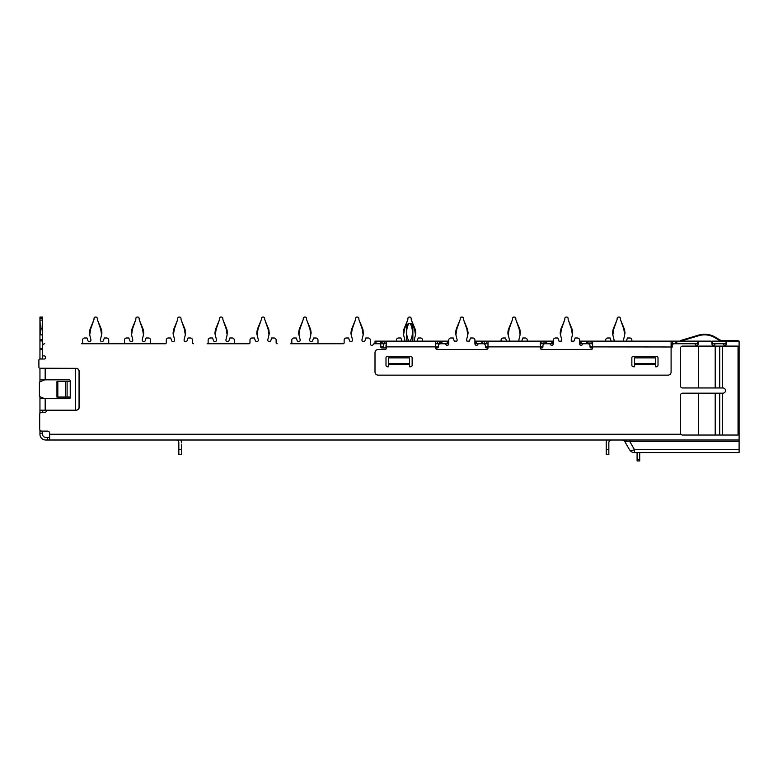 <?xml version="1.0" encoding="UTF-8"?>
<svg xmlns="http://www.w3.org/2000/svg" width="778" height="778" viewBox="0 0 778 778"><rect width="100%" height="100%" fill="white"/><g stroke="black" fill="none" stroke-linecap="round" stroke-linejoin="round"><path stroke-width="1.17" d="M682.695 340.531L680.692 341.134L680.507 340.531L698.556 335.114A20.928 20.928 0 0 1 715.196 337.127L719.708 339.782L719.387 340.326L714.875 337.671A20.296 20.296 0 0 0 698.732 335.717L682.695 340.531L682.51 339.928M719.708 339.782A5.232 5.232 0 0 0 722.363 340.511L738.05 340.511L738.05 341.134M722.363 341.134A5.854 5.854 0 0 1 719.387 340.326M680.507 395.273L680.507 432.938A2.091 2.003 -90 0 0 682.51 435.038L738.05 435.038L738.05 346.103L682.51 346.103A2.091 2.003 -90 0 0 680.507 348.194L680.507 385.859A2.091 2.003 -90 0 0 682.51 387.95L722.879 387.95A2.616 2.616 0 0 1 725.495 390.566A2.616 2.616 0 0 1 722.879 393.182L682.51 393.182A2.091 2.003 -90 0 0 680.507 395.273M722.577 343.75A1.05 1.05 0 0 1 723.54 344.382A1.566 1.566 0 0 0 726.545 343.75L726.545 342.184A1.05 1.05 0 0 1 727.595 341.134L739.1 341.134L739.1 452.563L634.478 452.563A5.757 5.757 0 0 1 629.49 449.684L624.812 441.573L627.661 441.272M671.093 343.75L675.275 343.75L675.275 341.134L710.849 341.134A1.05 1.05 0 0 1 711.899 342.184L711.899 343.75A1.566 1.566 0 0 0 714.904 344.382A1.05 1.05 0 0 1 715.867 343.75M694.326 343.75A1.05 1.05 0 0 1 695.289 344.382A1.566 1.566 0 0 0 698.294 343.75L698.294 342.184A1.05 1.05 0 0 1 699.344 341.134M572.657 333.402L572.413 334.88L571.47 329.045L568.368 320.147L571.956 328.841L572.413 334.88L571.227 339.714A1.566 1.566 0 0 0 572.744 341.659A1.566 1.566 0 0 0 574.232 340.589L575.098 337.992L577.451 337.992A2.091 2.091 0 0 1 579.552 340.083L579.552 343.75A1.566 1.566 0 0 0 582.557 344.382A1.05 1.05 0 0 1 583.51 343.75M549.424 343.75A1.05 1.05 0 0 1 550.386 344.382A1.566 1.566 0 0 0 553.391 343.75L553.391 340.083A2.091 2.091 0 0 1 555.482 337.992L557.836 337.992L558.701 340.589A1.566 1.566 0 0 0 560.189 341.659A1.566 1.566 0 0 0 561.716 339.714L560.53 334.88C560.014 333.888 560.17 331.875 560.977 328.841L560.53 334.88L561.463 329.045L564.575 320.147A3.666 3.666 0 0 0 564.847 318.747L564.847 318.435A1.361 1.361 0 0 1 566.209 317.074L566.734 317.074A1.361 1.361 0 0 1 568.096 318.435L568.096 318.747A3.666 3.666 0 0 0 568.368 320.147M468.035 333.402L467.792 334.88L466.849 329.045L463.746 320.147L467.335 328.841L467.792 334.88L466.596 339.714A1.566 1.566 0 0 0 468.123 341.659A1.566 1.566 0 0 0 469.611 340.589L470.476 337.992L472.829 337.992A2.091 2.091 0 0 1 474.92 340.083L474.92 343.75A1.566 1.566 0 0 0 477.935 344.382A1.05 1.05 0 0 1 478.888 343.75M444.802 343.75A1.05 1.05 0 0 1 445.755 344.382A1.566 1.566 0 0 0 448.77 343.75L448.77 340.083A2.091 2.091 0 0 1 450.861 337.992L453.214 337.992L454.08 340.589A1.566 1.566 0 0 0 455.568 341.659A1.566 1.566 0 0 0 457.094 339.714L455.898 334.88C455.393 333.888 455.538 331.875 456.355 328.841L455.898 334.88L456.842 329.045L459.944 320.147A3.666 3.666 0 0 0 460.226 318.747L460.226 318.435A1.361 1.361 0 0 1 461.587 317.074L462.103 317.074A1.361 1.361 0 0 1 463.464 318.435L463.464 318.747A3.666 3.666 0 0 0 463.746 320.147M363.404 333.402L363.161 334.88L362.227 329.045L359.115 320.147L362.713 328.841L363.161 334.88L361.974 339.714A1.566 1.566 0 0 0 363.501 341.659A1.566 1.566 0 0 0 364.989 340.589L365.854 337.992L368.208 337.992A2.091 2.091 0 0 1 370.299 340.083L370.299 343.75A1.566 1.566 0 0 0 373.304 344.382A1.05 1.05 0 0 1 374.267 343.75L375.006 343.75L375.006 341.134L435.69 341.134L435.69 346.891L438.306 346.891L438.306 345.84A2.091 2.091 0 0 1 440.397 343.75L440.922 343.75L440.922 341.134L448.77 341.134M299.9 329.045L299.423 328.841L298.966 334.88C298.451 333.888 298.606 331.875 299.423 328.841L303.012 320.147L299.9 329.045L298.966 334.88L300.152 339.714A1.566 1.566 0 0 1 299.063 341.591A1.566 1.566 0 0 1 297.138 340.589L296.272 337.992L293.919 337.992A2.091 2.091 0 0 0 291.828 340.083L291.828 342.699A1.05 1.05 0 0 1 290.787 343.75L343.098 343.75A1.05 1.05 0 0 0 344.139 342.699L344.139 340.083A2.091 2.091 0 0 1 346.239 337.992L348.593 337.992L349.458 340.589A1.566 1.566 0 0 0 350.946 341.659A1.566 1.566 0 0 0 352.463 339.714L351.277 334.88C350.761 333.888 350.917 331.875 351.734 328.841L351.277 334.88L352.22 329.045L355.322 320.147A3.666 3.666 0 0 0 355.595 318.747L355.595 318.435A1.361 1.361 0 0 1 356.956 317.074L357.481 317.074A1.361 1.361 0 0 1 358.843 318.435L358.843 318.747A3.666 3.666 0 0 0 359.115 320.147M269.246 333.402L269.003 334.88L268.06 329.045L264.958 320.147L268.546 328.841L269.003 334.88L267.807 339.714A1.566 1.566 0 0 0 269.334 341.659A1.566 1.566 0 0 0 270.822 340.589L271.687 337.992L274.041 337.992A2.091 2.091 0 0 1 276.132 340.083L276.132 342.699A1.05 1.05 0 0 0 277.182 343.75M216.206 329.045L215.72 328.841L215.263 334.88C214.757 333.888 214.903 331.875 215.72 328.841L219.308 320.147L216.206 329.045L215.263 334.88L216.459 339.714A1.566 1.566 0 0 1 215.37 341.591A1.566 1.566 0 0 1 213.444 340.589L212.579 337.992L210.225 337.992A2.091 2.091 0 0 0 208.134 340.083L208.134 342.699A1.05 1.05 0 0 1 207.084 343.75L248.931 343.75A1.05 1.05 0 0 0 249.981 342.699L249.981 340.083A2.091 2.091 0 0 1 252.072 337.992L254.425 337.992L255.291 340.589A1.566 1.566 0 0 0 256.779 341.659A1.566 1.566 0 0 0 258.306 339.714L257.119 334.88C256.604 333.888 256.75 331.875 257.567 328.841L257.119 334.88L258.053 329.045L261.155 320.147A3.666 3.666 0 0 0 261.437 318.747L261.437 318.435A1.361 1.361 0 0 1 262.799 317.074L263.324 317.074A1.361 1.361 0 0 1 264.676 318.435L264.676 318.747A3.666 3.666 0 0 0 264.958 320.147M185.543 333.402L185.3 334.88L184.367 329.045L181.255 320.147L184.843 328.841L185.3 334.88L184.114 339.714A1.566 1.566 0 0 0 185.641 341.659A1.566 1.566 0 0 0 187.128 340.589L187.994 337.992L190.347 337.992A2.091 2.091 0 0 1 192.438 340.083L192.438 342.699A1.05 1.05 0 0 0 193.479 343.75M101.85 333.402L101.597 334.88L100.663 329.045L97.561 320.147L101.15 328.841L101.597 334.88L100.411 339.714A1.566 1.566 0 0 0 101.937 341.659A1.566 1.566 0 0 0 103.425 340.589L104.291 337.992L106.644 337.992A2.091 2.091 0 0 1 108.735 340.083L108.735 342.699A1.05 1.05 0 0 0 109.786 343.75L165.237 343.75A1.05 1.05 0 0 0 166.278 342.699L166.278 340.083A2.091 2.091 0 0 1 168.369 337.992L170.722 337.992L171.588 340.589A1.566 1.566 0 0 0 173.086 341.659A1.566 1.566 0 0 0 174.603 339.714L173.416 334.88C172.901 333.888 173.056 331.875 173.873 328.841L173.416 334.88L174.35 329.045L177.462 320.147A3.666 3.666 0 0 0 177.734 318.747L177.734 318.435A1.361 1.361 0 0 1 179.096 317.074L179.621 317.074A1.361 1.361 0 0 1 180.982 318.435L180.982 318.747A3.666 3.666 0 0 0 181.255 320.147M132.503 329.045L132.017 328.841L131.57 334.88C131.054 333.888 131.21 331.875 132.017 328.841L135.605 320.147L132.503 329.045L131.57 334.88L132.756 339.714A1.566 1.566 0 0 1 131.667 341.591A1.566 1.566 0 0 1 129.741 340.589L128.876 337.992L126.522 337.992A2.091 2.091 0 0 0 124.431 340.083L124.431 342.699A1.05 1.05 0 0 1 123.381 343.75L81.534 343.75A1.05 1.05 0 0 0 82.585 342.699L82.585 340.083A2.091 2.091 0 0 1 84.676 337.992L87.029 337.992L87.895 340.589A1.566 1.566 0 0 0 89.382 341.659A1.566 1.566 0 0 0 90.909 339.714L89.713 334.88C89.207 333.888 89.353 331.875 90.17 328.841L89.713 334.88L90.656 329.045L93.759 320.147A3.666 3.666 0 0 0 94.041 318.747L94.041 318.435A1.361 1.361 0 0 1 95.393 317.074L95.918 317.074A1.361 1.361 0 0 1 97.279 318.435L97.279 318.747A3.666 3.666 0 0 0 97.561 320.147M412.408 332.245A18.73 18.73 0 0 1 410.658 340.151L410.483 340.531A1.05 1.05 0 0 1 408.586 340.531L408.401 340.151A18.73 18.73 0 0 1 408.401 324.338L408.586 323.949A1.05 1.05 0 0 1 410.483 323.949L410.658 324.338A18.73 18.73 0 0 1 412.408 332.245M655.397 357.87L634.478 357.87L634.478 363.491L655.397 363.491L655.397 357.87M409.529 357.87L388.611 357.87L388.611 363.491L409.529 363.491L409.529 357.87M44.754 343.75A2.091 2.091 0 0 0 42.664 345.84L42.664 355.886L44.132 355.886A1.566 1.566 0 0 1 45.698 357.452A1.566 1.566 0 0 1 44.132 359.028L39.95 359.028A1.05 1.05 0 0 0 38.9 360.068L38.9 367.187A1.05 1.05 0 0 0 39.95 368.227L44.92 368.227A1.566 1.566 0 0 1 45.484 368.334A1.566 1.566 0 0 0 44.92 368.227M45.046 379.849A2.091 2.091 0 0 1 44.395 379.946L39.425 382.047L39.425 396.479L44.395 398.569A2.091 2.091 0 0 1 45.046 398.676M46.486 410.191L46.486 410.706A1.566 1.566 0 0 1 44.92 412.282L41.779 412.282A2.091 2.091 0 0 0 39.688 414.373L39.688 429.018A2.091 2.091 0 0 0 41.779 431.109L47.536 431.109A2.091 2.091 0 0 1 49.627 433.2L49.627 434.25L680.954 434.25M379.713 343.75A1.05 1.05 0 0 1 380.763 344.8L380.763 346.891A1.05 1.05 0 0 0 381.804 347.931L386.51 347.931A1.566 1.566 0 0 1 384.945 349.507L378.147 349.507A3.141 3.141 0 0 0 375.006 352.638L375.006 372.001A3.141 3.141 0 0 0 378.147 375.142L667.952 375.142A3.141 3.141 0 0 0 671.093 372.001L671.093 347.931A1.05 1.05 0 0 0 672.143 346.891L672.143 345.84A2.091 2.091 0 0 1 674.234 343.75L676.85 343.75L676.85 341.134M591.056 347.931L592.622 347.931L591.056 347.931A1.05 1.05 0 0 1 590.006 346.891L672.134 346.988M579.552 343.75L587.915 343.75A2.091 2.091 0 0 1 590.006 345.84L590.006 346.891M542.927 346.891A1.05 1.05 0 0 1 541.887 347.931L540.311 347.931L540.311 346.891L542.927 346.891L542.927 345.84A2.091 2.091 0 0 1 545.018 343.75L545.543 343.75L545.543 341.134L553.391 341.134M486.435 347.931L488.001 347.931L486.435 347.931A1.05 1.05 0 0 1 485.384 346.891L540.311 346.891L540.311 341.134L488.001 341.134L488.001 347.931A1.566 1.566 0 0 1 486.435 349.507L437.255 349.507A1.566 1.566 0 0 1 435.69 347.931L437.255 347.931L435.69 347.931L435.69 346.891L386.51 346.891L386.51 341.134M671.093 346.891L671.093 341.134L592.622 341.134L592.622 347.931A1.566 1.566 0 0 1 591.056 349.507L541.887 349.507A1.566 1.566 0 0 1 540.311 347.931L541.887 347.931M474.92 343.75L483.294 343.75A2.091 2.091 0 0 1 485.384 345.84L485.384 346.891M438.306 346.891A1.05 1.05 0 0 1 437.255 347.931M56.95 397.111L70.283 397.111L56.95 397.111M56.95 381.414L70.283 381.414L56.95 381.414M44.132 355.886A1.566 1.566 0 0 1 45.698 357.452A1.566 1.566 0 0 1 44.132 359.028L42.566 359.028L42.566 349.507L39.95 349.507L39.95 317.074L42.566 317.074L42.566 318.114L39.95 318.114M38.9 360.068L38.9 367.187M46.486 410.706A1.566 1.566 0 0 1 44.92 412.282L42.566 412.282L42.566 410.191M39.688 414.373L39.688 429.018M723.54 344.382A1.566 1.566 0 0 0 725.32 345.276L726.457 344.275A1.566 1.566 0 0 0 726.545 343.75L726.02 343.75L726.02 341.134L727.595 341.134M695.289 344.382A1.566 1.566 0 0 0 698.294 343.75L697.769 343.75L697.769 341.134M631.862 341.134L631.862 340.083A2.091 2.091 0 0 0 629.772 337.992L627.418 337.992L626.543 340.589A1.566 1.566 0 0 1 626.232 341.134M623.888 341.134A1.566 1.566 0 0 1 623.538 339.714L624.724 334.88L623.791 329.045L620.679 320.147L624.267 328.841L624.967 333.402M616.886 320.147L613.774 329.045L612.84 334.88C612.325 333.888 612.481 331.875 613.297 328.841L616.886 320.147A3.666 3.666 0 0 0 617.158 318.747L617.158 318.435A1.361 1.361 0 0 1 618.52 317.074L619.045 317.074A1.361 1.361 0 0 1 620.406 318.435L620.406 318.747A3.666 3.666 0 0 0 620.679 320.147M613.774 329.045L613.297 328.841L612.84 334.88L614.027 339.714A1.566 1.566 0 0 1 613.677 341.134M611.333 341.134A1.566 1.566 0 0 1 611.012 340.589L610.146 337.992L607.793 337.992A2.091 2.091 0 0 0 605.702 340.083L605.702 341.134M527.231 341.134L527.231 340.083A2.091 2.091 0 0 0 525.14 337.992L522.787 337.992L521.921 340.589A1.566 1.566 0 0 1 521.6 341.134M519.266 341.134A1.566 1.566 0 0 1 518.907 339.714L520.103 334.88L519.159 329.045L516.057 320.147L519.646 328.841L520.346 333.402M512.255 320.147L509.152 329.045L508.219 334.88C507.703 333.888 507.849 331.875 508.666 328.841L512.255 320.147A3.666 3.666 0 0 0 512.537 318.747L512.537 318.435A1.361 1.361 0 0 1 513.898 317.074L514.423 317.074A1.361 1.361 0 0 1 515.775 318.435L515.775 318.747A3.666 3.666 0 0 0 516.057 320.147M508.063 334.122L509.405 339.714A1.566 1.566 0 0 1 509.045 341.134M506.711 341.134A1.566 1.566 0 0 1 506.39 340.589L505.525 337.992L503.171 337.992A2.091 2.091 0 0 0 501.081 340.083L501.081 341.134M422.61 341.134L422.61 340.083A2.091 2.091 0 0 0 420.519 337.992L418.165 337.992L417.3 340.589A1.566 1.566 0 0 1 416.979 341.134M414.645 341.134A1.566 1.566 0 0 1 414.285 339.714L415.471 334.88L414.538 329.045L411.436 320.147L415.024 328.841L415.724 333.402M407.633 320.147L404.531 329.045L403.588 334.88C403.082 333.888 403.228 331.875 404.045 328.841L407.633 320.147A3.666 3.666 0 0 0 407.915 318.747L407.915 318.435A1.361 1.361 0 0 1 409.267 317.074L409.792 317.074A1.361 1.361 0 0 1 411.154 318.435L411.154 318.747A3.666 3.666 0 0 0 411.436 320.147M404.531 329.045L404.045 328.841L403.588 334.88L404.784 339.714A1.566 1.566 0 0 1 404.424 341.134M402.09 341.134A1.566 1.566 0 0 1 401.769 340.589L400.903 337.992L398.55 337.992A2.091 2.091 0 0 0 396.459 340.083L396.459 341.134M386.51 344.459A2.091 2.091 0 0 0 385.995 345.84L385.995 346.891A1.05 1.05 0 0 1 384.945 347.931M319.029 343.75A1.05 1.05 0 0 1 317.988 342.699L317.988 340.083A2.091 2.091 0 0 0 315.897 337.992L313.544 337.992L312.678 340.589A1.566 1.566 0 0 1 310.753 341.591A1.566 1.566 0 0 1 309.663 339.714L310.85 334.88L309.916 329.045L306.804 320.147L310.393 328.841L311.093 333.402M303.012 320.147A3.666 3.666 0 0 0 303.284 318.747L303.284 318.435A1.361 1.361 0 0 1 304.645 317.074L305.171 317.074A1.361 1.361 0 0 1 306.532 318.435L306.532 318.747A3.666 3.666 0 0 0 306.804 320.147M248.931 343.75L235.335 343.75A1.05 1.05 0 0 1 234.285 342.699L234.285 340.083A2.091 2.091 0 0 0 232.194 337.992L229.841 337.992L228.975 340.589A1.566 1.566 0 0 1 227.05 341.591A1.566 1.566 0 0 1 225.96 339.714L227.147 334.88L226.213 329.045L223.111 320.147L226.699 328.841L227.4 333.402M219.308 320.147A3.666 3.666 0 0 0 219.591 318.747L219.591 318.435A1.361 1.361 0 0 1 220.942 317.074L221.467 317.074A1.361 1.361 0 0 1 222.829 318.435L222.829 318.747A3.666 3.666 0 0 0 223.111 320.147M165.237 343.75L151.632 343.75A1.05 1.05 0 0 1 150.582 342.699L150.582 340.083A2.091 2.091 0 0 0 148.491 337.992L146.138 337.992L145.272 340.589A1.566 1.566 0 0 1 143.347 341.591A1.566 1.566 0 0 1 142.267 339.714L143.453 334.88L142.51 329.045L139.408 320.147L142.996 328.841L143.697 333.402M135.605 320.147A3.666 3.666 0 0 0 135.887 318.747L135.887 318.435A1.361 1.361 0 0 1 137.249 317.074L137.774 317.074A1.361 1.361 0 0 1 139.126 318.435L139.126 318.747A3.666 3.666 0 0 0 139.408 320.147M39.95 359.028L39.95 349.507M39.95 396.741L39.95 410.191L39.95 398.676L69.242 398.676A1.05 1.05 0 0 0 70.283 397.636L70.283 380.889A1.05 1.05 0 0 0 69.242 379.849L39.95 379.849L39.95 368.334L39.95 381.784M42.566 433.2L42.566 431.109L39.95 431.109L39.95 434.25A5.757 5.757 0 0 0 45.698 440.008L47.536 440.008L47.536 437.392L45.698 437.392A3.141 3.141 0 0 1 42.566 434.25L42.566 433.2L39.95 433.2L39.95 434.25M39.95 431.109L39.95 430.03M39.95 413.361L39.95 410.191L75.923 410.191A3.141 3.131 -90 0 0 79.055 407.05L79.055 371.476A3.141 3.131 -90 0 0 75.923 368.334L39.95 368.227M42.566 379.849L42.566 380.471M42.566 398.054L42.566 398.676M42.566 318.114L42.041 328.841L42.566 334.88L42.566 329.045L42.566 349.507M39.95 329.045L40.466 328.841L39.95 320.147L42.566 320.147L42.566 329.045L40.466 328.841L40.349 334.015M83.479 440.008L58.369 440.008M47.536 440.008L739.1 440.008M639.711 452.563L639.711 460.926L637.094 460.926L637.094 452.563M639.711 460.926L637.094 460.926M75.923 368.334L76.156 368.334A3.141 3.131 90 0 1 79.278 371.476L79.278 407.05A3.141 3.131 90 0 1 76.156 410.191L75.923 410.191M57.825 397.004L70.234 397.004L70.234 381.521L56.95 381.521L56.95 397.004L57.825 397.004L57.825 381.521M178.833 442.624A2.616 2.616 0 0 0 176.217 440.008A2.616 2.616 0 0 1 178.833 442.624L178.833 454.653L181.449 454.653L181.449 444.189M178.833 454.653L181.449 454.653M180.749 440.008A5.232 5.232 0 0 1 181.449 442.624M608.843 444.189L608.843 442.624A2.616 2.616 0 0 1 611.459 440.008A2.616 2.616 0 0 0 608.843 442.624L608.843 454.653L606.227 454.653L606.227 442.624A5.232 5.232 0 0 1 606.928 440.008M608.843 454.653L606.227 454.653M606.227 444.189L606.227 442.624M49.627 440.008L49.627 434.25M42.566 358.921L39.95 358.921M42.566 434.25A3.141 3.141 0 0 0 45.698 437.392M47.536 437.392L49.627 437.392M572.657 333.363L572.676 331.934M572.433 330.31L571.956 328.841L571.47 329.045M561.463 329.045L560.977 328.841L564.575 320.147M468.035 333.363L468.055 331.934M467.802 330.31L467.335 328.841L466.849 329.045M456.842 329.045L456.355 328.841L459.944 320.147M363.414 333.363L363.423 331.934M363.18 330.31L362.713 328.841L362.227 329.045M352.22 329.045L351.734 328.841L355.322 320.147M269.246 333.363L269.266 331.934M269.023 330.31L268.546 328.841L268.06 329.045M258.053 329.045L257.567 328.841L261.155 320.147M185.553 333.363L185.563 331.934M185.32 330.31L184.843 328.841L184.367 329.045M174.35 329.045L173.873 328.841L177.462 320.147M101.85 333.363L101.86 331.934M101.617 330.31L101.15 328.841L100.663 329.045M90.656 329.045L90.17 328.841L93.759 320.147M624.977 333.363L624.987 331.934M624.744 330.31L624.267 328.841L623.791 329.045M520.346 333.363L520.365 331.934M520.122 330.31L519.646 328.841L519.159 329.045M509.152 329.045L508.666 328.841L508.199 330.31M508.141 330.562L507.966 331.749M507.956 331.827L507.946 332.984M507.966 333.363L508.044 334.025M415.724 333.363L415.734 331.934M415.491 330.31L415.024 328.841L414.538 329.045M311.103 333.363L311.112 331.934M310.869 330.31L310.393 328.841L309.916 329.045M508.491 333.315L508.481 331.866M227.4 333.363L227.409 331.934M227.166 330.31L226.699 328.841L226.213 329.045M143.697 333.363L143.716 331.934M143.473 330.31L142.996 328.841L142.51 329.045M739.1 441.583L629.81 441.583C626.387 441.038 624.715 441.029 624.812 441.573A3.141 3.141 0 0 0 622.089 440.008M629.81 440.008L629.81 441.583L634.478 449.665A5.757 2.558 150 0 1 629.49 449.684M634.478 363.491L634.478 366.769L633.428 366.769A1.566 1.566 0 0 1 631.862 365.193L631.862 357.87A1.566 1.566 0 0 1 633.428 356.305L656.447 356.305A1.566 1.566 0 0 1 658.013 357.87L658.013 365.193A1.566 1.566 0 0 1 656.447 366.769L655.397 366.769L655.397 363.491M388.611 363.491L388.611 366.769L387.561 366.769A1.566 1.566 0 0 1 385.995 365.193L385.995 357.87A1.566 1.566 0 0 1 387.561 356.305L410.58 356.305A1.566 1.566 0 0 1 412.146 357.87L412.146 365.193A1.566 1.566 0 0 1 410.58 366.769L409.529 366.769L409.529 363.491M672.707 344.411L671.093 344.246M383.379 343.75L383.379 347.931M579.552 341.134L592.622 341.134M671.093 341.134L675.275 341.134M711.899 343.75L712.424 343.75L712.424 341.134L726.02 341.134M435.69 343.75L439.346 343.75L439.346 341.134L435.69 341.134M439.346 341.134L440.922 341.134L440.922 343.75L447.194 343.75L447.194 341.134M454.401 341.134L456.735 341.134M466.956 341.134L469.29 341.134M474.92 341.134L488.001 341.134M540.311 343.75L543.978 343.75L543.978 341.134L540.311 341.134M543.978 341.134L545.543 341.134M559.022 341.134L561.366 341.134M571.577 341.134L573.921 341.134M386.51 343.75L375.006 343.75M381.288 343.75L381.288 341.134M448.245 341.134L448.245 343.75L447.194 343.75M448.245 343.75L448.77 343.75M475.446 343.75L475.446 341.134M482.768 343.75L482.768 341.134L482.768 343.75M488.001 343.75L483.294 343.75M552.866 341.134L552.866 343.75L545.543 343.75M552.866 343.75L553.391 343.75M580.067 343.75L580.067 341.134M587.39 343.75L587.39 341.134M592.622 343.75L587.915 343.75M676.85 343.75L697.769 343.75M712.424 343.75L726.02 343.75M386.51 347.931L386.51 346.891M412.068 341.134A3.141 3.141 0 0 0 412.875 339.033L412.875 326.478A3.141 3.141 0 0 0 409.743 323.337A3.141 3.141 0 0 0 406.602 326.478L406.602 339.033A3.141 3.141 0 0 0 407.409 341.134M698.732 335.717L698.556 335.114M715.196 337.127L714.875 337.671M698.556 393.182L698.556 435.038M698.556 346.103L698.556 387.95M719.708 393.182L719.708 435.038M715.196 393.182L715.196 435.038M715.196 346.103L715.196 387.95M719.708 346.103L719.708 387.95M722.363 346.103L722.363 387.95M722.363 393.182L722.363 435.038M738.05 434.25L739.1 434.25M634.478 452.563L634.478 449.665L739.1 449.665M639.711 459.36L637.094 459.36M75.573 368.334L75.573 410.191M75.349 368.334L75.349 410.191M45.173 368.334L45.173 379.849M45.173 398.676L45.173 410.191M67.093 397.004L67.093 381.521M65.333 397.004L65.333 381.521M178.833 449.421L181.449 449.421M608.843 449.421L606.227 449.421M42.566 334.88L39.95 334.88M42.566 339.714L39.95 339.714M42.566 340.939L39.95 340.939M42.566 348.544L39.95 348.544M42.566 318.747L39.95 318.747M634.478 364.678L655.397 364.678M388.611 364.678L409.529 364.678M376.056 343.75L376.056 341.134M380.238 343.75L380.238 341.134M382.854 343.75L382.854 341.134M384.945 343.75L384.945 341.134M437.255 343.75L437.255 341.134M441.962 343.75L441.962 341.134M476.496 343.75L476.496 341.134M481.728 343.75L481.728 341.134M484.344 343.75L484.344 341.134M486.435 343.75L486.435 341.134M541.887 343.75L541.887 341.134M546.594 343.75L546.594 341.134M551.826 343.75L551.826 341.134M581.117 343.75L581.117 341.134M586.349 343.75L586.349 341.134M588.965 343.75L588.965 341.134M591.056 343.75L591.056 341.134M672.659 343.75L672.659 341.134M380.763 346.891L383.379 346.891"/></g></svg>
